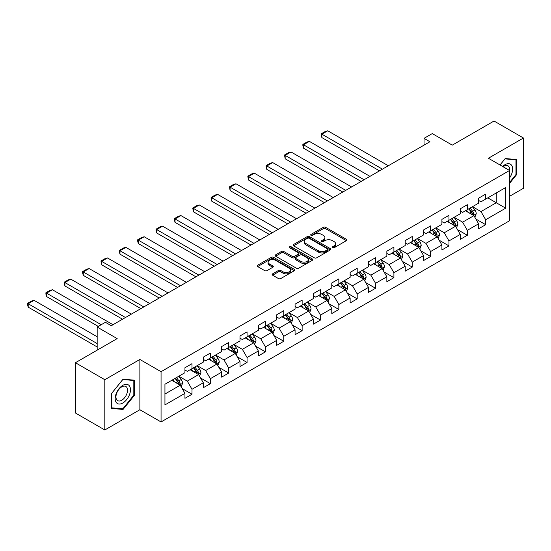 <?xml version="1.0" encoding="UTF-8"?>
<svg xmlns="http://www.w3.org/2000/svg" width="551" height="551" viewBox="0 0 551 551"><rect width="100%" height="100%" fill="white"/><g stroke="black" fill="none" stroke-linecap="round" stroke-linejoin="round"><path stroke-width="0.83" d="M332.522 247.736A1.143 0.661 0 0 0 334.14 247.736L346.407 240.649A1.632 0.944 0 0 0 346.889 239.981A1.632 0.944 0 0 0 346.407 239.32L325.62 227.315A1.632 0.944 0 0 0 323.313 227.315L311.039 234.402A1.143 0.661 0 0 0 310.702 234.864A1.143 0.661 0 0 0 311.039 235.332A1.143 0.661 0 0 0 312.658 235.332L314.242 234.416A5.228 3.017 0 0 1 321.639 234.416L323.368 235.415A5.228 3.017 0 0 1 324.897 237.55A5.228 3.017 0 0 1 323.368 239.685L321.784 240.601A1.143 0.661 0 0 0 321.447 241.069A1.143 0.661 0 0 0 321.784 241.538A1.143 0.661 0 0 0 323.396 241.538L324.987 240.615A5.228 3.017 0 0 1 332.377 240.615L334.113 241.62A5.228 3.017 0 0 1 335.642 243.749A5.228 3.017 0 0 1 334.113 245.884L332.522 246.8A1.143 0.661 0 0 0 332.184 247.268A1.143 0.661 0 0 0 332.522 247.736L332.522 246.8M272.607 273.854A1.632 0.944 0 0 0 272.132 274.522A1.632 0.944 0 0 0 272.607 275.19L278.441 278.558A1.632 0.944 0 0 0 280.755 278.558L294.379 270.693A1.632 0.944 0 0 0 294.861 270.024A1.632 0.944 0 0 0 294.379 269.356L273.592 257.351A1.632 0.944 0 0 0 271.285 257.351L257.654 265.224A1.632 0.944 0 0 0 257.179 265.892A1.632 0.944 0 0 0 257.654 266.553L264.7 270.624A1.632 0.944 0 0 0 267.008 270.624L272.841 267.256A1.632 0.944 0 0 0 273.317 266.588A1.632 0.944 0 0 0 272.841 265.919L269.349 263.908A4.367 2.521 0 0 1 268.068 262.124A4.367 2.521 0 0 1 270.768 259.79A4.367 2.521 0 0 1 275.528 260.341L289.213 268.241A4.367 2.521 0 0 1 290.494 270.024A4.367 2.521 0 0 1 287.794 272.352A4.367 2.521 0 0 1 283.035 271.808L280.755 270.493A1.632 0.944 0 0 0 278.441 270.493L272.607 273.854L272.607 275.19M509.565 196.294L523.45 188.277L523.45 138.012L494.033 121.027L452.268 145.14L432.266 133.597L424.029 138.349L429.911 141.745L111.288 325.703L105.406 322.301L97.169 327.06L97.169 350.154M104.814 379.708L104.814 429.973L139.878 409.73L139.878 359.459L104.814 379.708L75.404 362.723L117.17 338.61L97.169 327.06M139.878 359.459L161.057 371.691L509.565 170.479L509.565 220.751L161.057 421.956L161.057 371.691M523.45 138.012L488.386 158.254L509.565 170.479M314.359 257.82A1.632 0.944 0 0 0 316.673 257.82L330.297 249.954A1.632 0.944 0 0 0 330.779 249.286A1.632 0.944 0 0 0 330.297 248.618L309.51 236.62A1.632 0.944 0 0 0 307.203 236.62L293.573 244.486A1.632 0.944 0 0 0 293.091 245.154A1.632 0.944 0 0 0 293.573 245.822L314.359 257.82M290.046 247.984A1.143 0.661 0 0 1 291.204 248.143L291.204 246.786L312.341 258.991A1.632 0.944 0 0 1 312.816 259.652A1.632 0.944 0 0 1 312.341 260.32L298.711 268.192A1.632 0.944 0 0 1 296.404 268.192L275.61 256.187L275.61 254.851A1.632 0.944 0 0 0 275.135 255.519A1.632 0.944 0 0 0 275.61 256.187M275.61 254.851L281.444 251.483A1.632 0.944 0 0 1 283.758 251.483L292.188 256.353A1.632 0.944 0 0 0 294.496 256.353L298.366 254.121A1.632 0.944 0 0 0 298.842 253.453A1.632 0.944 0 0 0 298.366 252.785L289.585 247.716A1.143 0.661 0 0 1 289.254 247.254A1.143 0.661 0 0 1 289.957 246.641A1.143 0.661 0 0 1 291.204 246.786M104.814 429.973L75.404 412.988L75.404 362.723M182.181 388.572L192.003 394.24L192.003 389.281L203.298 382.759L203.298 387.718L210.358 383.648L210.358 378.689L221.654 372.166L221.654 377.125L228.713 373.048L228.713 368.089L240.009 361.566L240.009 366.525L247.068 362.448L247.068 357.489L258.364 350.973L258.364 355.932L265.424 351.855L265.424 346.896L276.719 340.373L276.719 345.332L283.779 341.255L283.779 336.296L295.074 329.774L295.074 334.732L302.134 330.662L302.134 325.703L313.429 319.181L313.429 324.14L320.489 320.062L320.489 315.103L331.785 308.581L331.785 313.54L338.844 309.462L338.844 304.503L350.14 297.988L350.14 302.947L357.2 298.869L357.2 293.91L368.495 287.388L368.495 292.347L375.555 288.269L375.555 283.31L386.85 276.788L386.85 281.747L393.91 277.676L393.91 272.717L405.205 266.195L405.205 271.154L412.265 267.077L412.265 262.118L423.554 255.595L423.554 260.554L430.613 256.477L430.613 251.518L441.909 245.002L441.909 249.961L448.969 245.884L448.969 240.925L460.264 234.402L460.264 239.361L467.324 235.284L467.324 230.325L478.619 223.802L478.619 228.761L485.679 224.691L485.679 219.732L505.68 208.182L505.68 187.533L496.272 192.967L496.272 202.747L505.68 208.182M192.003 394.24L184.943 398.318L184.943 393.359L164.942 404.909L164.942 384.254L184.943 372.71L184.943 367.751L192.003 363.674L192.003 368.633L203.298 362.11L203.298 357.151L210.358 353.074L210.358 358.033L221.654 351.51L221.654 346.551L228.713 342.481L228.713 347.44L240.009 340.917L240.009 335.958L247.068 331.881L247.068 336.84L258.364 330.318L258.364 325.359L265.424 321.288L265.424 326.247L276.719 319.725L276.719 314.766L283.779 310.688L283.779 315.647L295.074 309.125L295.074 304.166L302.134 300.088L302.134 305.047L313.429 298.525L313.429 293.566L320.489 289.495L320.489 294.454L331.785 287.932L331.785 282.973L338.844 278.896L338.844 283.855L350.14 277.332L350.14 272.373L357.2 268.303L357.2 273.262L368.495 266.739L368.495 261.78L375.555 257.703L375.555 262.662L386.85 256.139L386.85 251.18L393.91 247.103L393.91 252.062L405.205 245.539L405.205 240.58L412.265 236.51L412.265 241.469L423.554 234.946L423.554 229.987L430.613 225.91L430.613 230.869L441.909 224.347L441.909 219.388L448.969 215.317L448.969 220.276L460.264 213.754L460.264 208.795L467.324 204.717L467.324 209.676L478.619 203.154L478.619 198.195L485.679 194.117L485.679 199.076L505.68 187.533M190.123 369.721L198.594 374.611L187.299 381.134L178.827 376.243M184.943 369.99L187.299 371.346L192.003 368.633M187.299 381.134L192.003 389.281M198.594 374.611L203.298 382.759M208.478 359.121L216.949 364.011L205.654 370.534L197.182 365.644M203.298 359.397L205.654 360.753L210.358 358.033M205.654 370.534L210.358 378.689M216.949 364.011L221.654 372.166M226.833 348.528L235.305 353.418L224.009 359.934L215.537 355.044M221.654 348.797L224.009 350.154L228.713 347.44M224.009 359.934L228.713 368.089M235.305 353.418L240.009 361.566M245.188 337.928L253.66 342.818L242.364 349.341L233.893 344.451M240.009 338.197L242.364 339.561L247.068 336.84M242.364 349.341L247.068 357.489M253.66 342.818L258.364 350.973M263.536 327.328L272.008 332.219L260.719 338.741L252.248 333.851M258.364 327.604L260.719 328.961L265.424 326.247M260.719 338.741L265.424 346.896M272.008 332.219L276.719 340.373M281.892 316.735L290.363 321.626L279.068 328.148L270.596 323.258M276.719 317.004L279.068 318.361L283.779 315.647M279.068 328.148L283.779 336.296M290.363 321.626L295.074 329.774M300.247 306.136L308.718 311.026L297.423 317.548L288.951 312.658M295.074 306.411L297.423 307.768L302.134 305.047M297.423 317.548L302.134 325.703M308.718 311.026L313.429 319.181M318.602 295.543L327.074 300.433L315.778 306.948L307.306 302.058M313.429 295.811L315.778 297.168L320.489 294.454M315.778 306.948L320.489 315.103M327.074 300.433L331.785 308.581M336.957 284.943L345.429 289.833L334.133 296.355L325.662 291.465M331.785 285.211L334.133 286.575L338.844 283.855M334.133 296.355L338.844 304.503M345.429 289.833L350.14 297.988M355.312 274.343L363.784 279.233L352.488 285.755L344.017 280.865M350.14 274.618L352.488 275.975L357.2 273.262M352.488 285.755L357.2 293.91M363.784 279.233L368.495 287.388M373.668 263.75L382.139 268.64L370.844 275.163L362.372 270.272M368.495 264.019L370.844 265.375L375.555 262.662M370.844 275.163L375.555 283.31M382.139 268.64L386.85 276.788M392.023 253.15L400.494 258.04L389.199 264.563L380.727 259.673M386.85 253.426L389.199 254.782L393.91 252.062M389.199 264.563L393.91 272.717M400.494 258.04L405.205 266.195M410.378 242.557L418.85 247.447L407.554 253.963L399.082 249.073M405.205 242.826L407.554 244.183L412.265 241.469M407.554 253.963L412.265 262.118M418.85 247.447L423.554 255.595M428.733 231.957L437.205 236.847L425.909 243.37L417.438 238.48M423.554 232.226L425.909 233.59L430.613 230.869M425.909 243.37L430.613 251.518M437.205 236.847L441.909 245.002M447.088 221.357L455.56 226.247L444.264 232.77L435.793 227.88M441.909 221.633L444.264 222.99L448.969 220.276M444.264 232.77L448.969 240.925M455.56 226.247L460.264 234.402M465.443 210.764L473.915 215.655L462.62 222.177L454.148 217.287M460.264 211.033L462.62 212.39L467.324 209.676M462.62 222.177L467.324 230.325M473.915 215.655L478.619 223.802M487.8 197.857L496.272 202.747L480.975 211.577L472.503 206.687M478.619 200.44L480.975 201.797L485.679 199.076M480.975 211.577L485.679 219.732M139.878 409.73L161.057 421.956M424.029 138.349L424.029 145.14M164.942 394.041L180.239 385.204L171.767 380.314M180.239 385.204L184.943 393.359M475.857 219.016L485.679 224.691M457.502 229.615L467.324 235.284M439.147 240.208L448.969 245.884M420.792 250.808L430.613 256.477M402.437 261.408L412.265 267.077M384.081 272.001L393.91 277.676M365.726 282.601L375.555 288.269M347.371 293.194L357.2 298.869M329.016 303.794L338.844 309.462M310.661 314.394L320.489 320.062M292.305 324.987L302.134 330.662M273.95 335.587L283.779 341.255M255.595 346.18L265.424 351.855M237.24 356.779L247.068 362.448M218.885 367.379L228.713 373.048M200.536 377.972L210.358 383.648M509.565 183.393L516.569 174.688L516.569 159.549L505.212 158.536L500.032 164.976M111.701 408.436L123.052 409.448L134.41 395.322L134.41 380.183L123.052 379.171L111.701 393.297L111.701 408.436M515.977 174.35L516.569 174.688M133.817 394.984L134.41 395.322M121.854 408.759L123.052 409.448M332.976 247.895L334.113 247.247A5.228 3.017 0 0 0 335.642 245.112L335.642 243.749M324.897 237.55L324.897 238.907A5.228 3.017 0 0 1 323.368 241.042L322.239 241.696M346.386 240.663L325.62 228.672A1.632 0.944 0 0 0 323.313 228.672L311.494 235.497M330.276 249.968L309.51 237.977A1.632 0.944 0 0 0 307.203 237.977L293.593 245.829L293.573 244.486M327.411 249.755A1.143 0.661 0 0 0 327.749 249.286A1.143 0.661 0 0 0 327.411 248.818L309.166 238.287A1.143 0.661 0 0 0 307.548 238.287L305.874 239.251A5.228 3.017 0 0 0 304.338 241.386A5.228 3.017 0 0 0 305.874 243.521L318.347 250.719A5.228 3.017 0 0 0 325.737 250.719L327.411 249.755L327.411 251.111A1.143 0.661 0 0 0 327.749 250.643L327.749 249.286M304.338 241.386L304.338 242.743A5.228 3.017 0 0 0 305.874 244.878L305.874 243.521M327.411 251.111L325.737 252.076A5.228 3.017 0 0 1 318.347 252.076L305.874 244.878M275.638 256.201L281.444 252.847L281.444 251.483M298.842 253.453L298.842 254.81A1.632 0.944 0 0 1 298.366 255.478L294.496 257.71A1.632 0.944 0 0 1 292.188 257.71L283.758 252.847A1.632 0.944 0 0 0 281.444 252.847M291.204 248.143L312.321 260.334M300.936 261.408A4.367 2.521 0 0 0 305.695 261.952A4.367 2.521 0 0 0 308.395 259.624A4.367 2.521 0 0 0 307.114 257.84L302.292 255.051A1.632 0.944 0 0 0 299.985 255.051L296.114 257.289A1.632 0.944 0 0 0 295.632 257.958A1.632 0.944 0 0 0 296.114 258.619L300.936 261.408L300.936 262.765A4.367 2.521 0 0 0 305.695 263.309A4.367 2.521 0 0 0 308.395 260.981L308.395 259.624M295.632 257.958L295.632 259.314A1.632 0.944 0 0 0 296.114 259.982L296.114 258.619M300.936 262.765L296.114 259.982M290.494 270.024L290.494 271.381A4.367 2.521 0 0 1 287.794 273.709A4.367 2.521 0 0 1 283.035 273.165L280.755 271.85A1.632 0.944 0 0 0 278.441 271.85L272.635 275.204M268.068 262.124L268.068 263.481A4.367 2.521 0 0 0 269.349 265.265L269.349 263.908M272.821 267.269L269.349 265.265M294.358 270.699L273.592 258.715A1.632 0.944 0 0 0 271.285 258.715L257.675 266.567M474.845 217.266L476.243 213.74A4.408 2.548 -120 0 0 474.838 209.986L472.407 206.742M382.435 169.157L321.874 134.189L327.755 130.794L388.317 165.761M468.178 212.342L466.525 210.138M321.874 137.592L321.226 135.174L321.226 133.817L321.874 134.189L321.874 137.592L379.494 170.851M473.233 215.262L473.867 213.926A4.408 2.548 -120 0 0 472.6 211.274L470.175 208.03M469.066 208.671L471.759 212.266A2.245 1.295 60 0 1 472.173 212.948L473.867 213.926M468.763 208.85L471.188 212.087A4.408 2.548 60 0 1 472.455 214.738M321.226 133.817L325.345 131.441L327.755 130.794M509.565 177.952A10.813 6.247 120 0 0 511.603 174.13A10.813 6.247 120 0 0 510.929 164.556A10.813 6.247 120 0 0 502.636 166.478M515.247 159.432L515.977 159.852L515.977 174.522L509.565 182.498M500.06 164.99L504.978 158.867L515.977 159.852M509.565 171.051A8.189 4.725 120 0 0 508.001 165.823A8.189 4.725 120 0 0 503.111 166.753M122.818 403.008A10.813 6.247 120 0 0 130.47 389.757A10.813 6.247 120 0 0 122.818 385.342A10.813 6.247 120 0 0 115.173 398.587A10.813 6.247 120 0 0 122.818 403.008M121.743 400.24A8.189 4.725 120 0 0 127.095 393.028A8.189 4.725 120 0 0 125.842 386.465A8.189 4.725 120 0 0 121.743 386.871A8.189 4.725 120 0 0 116.399 394.082A8.189 4.725 120 0 0 117.652 400.646A8.189 4.725 120 0 0 121.743 400.24M111.819 393.194L122.818 379.508L133.817 380.486L133.817 395.157L122.818 408.842L111.819 407.857L111.798 393.18M133.094 380.066L133.817 380.486M456.49 227.859L457.888 224.333A4.408 2.548 -120 0 0 456.483 220.579L454.052 217.335M364.08 179.75L303.518 144.789L309.4 141.393L369.962 176.354M449.823 222.935L448.17 220.737M303.518 148.185L302.871 145.774L302.871 144.417L303.518 144.789L303.518 148.185L361.139 181.451M454.878 225.855L455.512 224.526A4.408 2.548 -120 0 0 454.244 221.874L451.82 218.63M450.711 219.264L453.411 222.866A2.245 1.295 60 0 1 453.817 223.548L455.512 224.526M450.408 219.443L452.832 222.687A4.408 2.548 60 0 1 454.1 225.338M302.871 144.417L306.99 142.041L309.4 141.393M438.135 238.459L439.533 234.933A4.408 2.548 -120 0 0 438.128 231.179L435.696 227.935M345.725 190.35L285.163 155.389L291.052 151.986L351.607 186.954M431.467 233.534L429.814 231.33M285.163 158.784L284.516 155.01L285.163 155.389L285.163 158.784L342.784 192.051M436.523 236.455L437.157 235.119A4.408 2.548 -120 0 0 435.889 232.467L433.465 229.223M432.356 229.863L435.056 233.459A2.245 1.295 60 0 1 435.462 234.141L437.157 235.119M432.053 230.042L434.477 233.28A4.408 2.548 60 0 1 435.745 235.938M284.516 155.01L288.634 152.634L291.052 151.986M419.779 249.052L421.178 245.526A4.408 2.548 -120 0 0 419.772 241.772L417.341 238.535M327.37 200.95L266.808 165.982L272.697 162.586L333.252 197.547M413.112 244.134L411.459 241.93M266.808 169.377L266.161 166.967L266.161 165.61L266.808 165.982L266.808 169.377L324.429 202.644M418.168 247.048L418.801 245.718A4.408 2.548 -120 0 0 417.534 243.067L415.11 239.823M414.001 240.463L416.701 244.059A2.245 1.295 60 0 1 417.107 244.74L418.801 245.718M413.698 240.635L416.122 243.879A4.408 2.548 60 0 1 417.389 246.531M266.161 165.61L270.279 163.234L272.697 162.586M401.424 259.652L402.822 256.125A4.408 2.548 -120 0 0 401.417 252.372L398.986 249.128M309.015 211.543L248.453 176.582L254.342 173.186L314.897 208.147M394.757 254.727L393.104 252.523M248.453 179.977L247.812 176.21L248.453 176.582L248.453 179.977L306.074 213.244M399.812 257.648L400.446 256.311A4.408 2.548 -120 0 0 399.179 253.66L396.754 250.423M395.652 251.056L398.345 254.652A2.245 1.295 60 0 1 398.752 255.333L400.446 256.311M395.342 251.235L397.767 254.479A4.408 2.548 60 0 1 399.034 257.131M247.812 176.21L251.924 173.827L254.342 173.186M383.069 270.252L384.467 266.725A4.408 2.548 -120 0 0 383.062 262.972L380.638 259.728M290.659 222.143L230.098 187.175L235.986 183.779L296.541 218.747M376.402 265.327L374.749 263.123M230.098 190.577L229.457 186.803L230.098 187.175L230.098 190.577L287.718 223.837M381.457 268.247L382.091 266.911A4.408 2.548 -120 0 0 380.831 264.26L378.399 261.016M377.297 261.656L379.99 265.251A2.245 1.295 60 0 1 380.397 265.933L382.091 266.911M376.987 261.835L379.419 265.072A4.408 2.548 60 0 1 380.679 267.724M229.457 186.803L233.569 184.427L235.986 183.779M364.714 280.845L366.112 277.318A4.408 2.548 -120 0 0 364.707 273.565L362.282 270.321M272.304 232.736L211.749 197.775L217.631 194.379L278.186 229.34M358.047 275.92L356.394 273.723M211.749 201.17L211.102 198.759L211.102 197.403L211.749 197.775L211.749 201.17L269.363 234.437M363.102 278.84L363.736 277.511A4.408 2.548 -120 0 0 362.475 274.859L360.044 271.615M358.942 272.249L361.635 275.851A2.245 1.295 60 0 1 362.041 276.533L363.736 277.511M358.632 272.428L361.063 275.672A4.408 2.548 60 0 1 362.324 278.324M211.102 197.403L215.214 195.026L217.631 194.379M346.359 291.445L347.757 287.918A4.408 2.548 -120 0 0 346.352 284.164L343.927 280.92M253.949 243.335L193.394 208.374L199.276 204.972L259.831 239.94M339.691 286.52L338.038 284.316M193.394 211.77L192.747 207.996L193.394 208.374L193.394 211.77L251.008 245.037M344.747 289.44L345.381 288.104A4.408 2.548 -120 0 0 344.12 285.452L341.689 282.208M340.587 282.849L343.28 286.444A2.245 1.295 60 0 1 343.686 287.126L345.381 288.104M340.277 283.028L342.708 286.265A4.408 2.548 60 0 1 343.969 288.924M192.747 207.996L196.865 205.619L199.276 204.972M328.003 302.038L329.408 298.511A4.408 2.548 -120 0 0 327.997 294.757L325.572 291.52M235.594 253.935L175.039 218.967L180.921 215.572L241.476 250.533M321.336 297.12L319.683 294.916M175.039 222.363L174.391 219.952L174.391 218.595L175.039 218.967L175.039 222.363L232.653 255.63M326.392 300.033L327.025 298.704A4.408 2.548 -120 0 0 325.765 296.052L323.334 292.808M322.232 293.449L324.925 297.044A2.245 1.295 60 0 1 325.331 297.726L327.025 298.704M321.922 293.621L324.353 296.865A4.408 2.548 60 0 1 325.613 299.517M174.391 218.595L178.51 216.219L180.921 215.572M309.648 312.637L311.053 309.111A4.408 2.548 -120 0 0 309.641 305.357L307.217 302.113M217.239 264.528L156.684 229.567L162.566 226.172L223.121 261.133M302.981 307.713L301.335 305.509M156.684 232.963L156.036 230.552L156.036 229.195L156.684 229.567L156.684 232.963L214.298 266.229M308.037 310.633L308.67 309.297A4.408 2.548 -120 0 0 307.41 306.645L304.978 303.408M303.876 304.042L306.57 307.637A2.245 1.295 60 0 1 306.976 308.319L308.67 309.297M303.567 304.221L305.998 307.465A4.408 2.548 60 0 1 307.258 310.117M156.036 229.195L160.155 226.812L162.566 226.172M291.293 323.237L292.698 319.711A4.408 2.548 -120 0 0 291.286 315.957L288.862 312.713M198.883 275.128L138.329 240.16L144.21 236.765L204.765 271.733M284.626 318.313L282.98 316.109M138.329 243.563L137.681 241.145L137.681 239.788L138.329 240.16L138.329 243.563L195.942 276.822M289.681 321.233L290.315 319.897A4.408 2.548 -120 0 0 289.055 317.245L286.623 314.001M285.521 314.642L288.214 318.237A2.245 1.295 60 0 1 288.621 318.919L290.315 319.897M285.211 314.821L287.643 318.058A4.408 2.548 60 0 1 288.903 320.71M137.681 239.788L141.8 237.412L144.21 236.765M272.938 333.83L274.343 330.304A4.408 2.548 -120 0 0 272.931 326.55L270.507 323.306M180.528 285.721L119.973 250.76L125.855 247.365L186.41 282.326M266.271 328.906L264.625 326.709M119.973 254.156L119.326 251.745L119.326 250.388L119.973 250.76L119.973 254.156L177.587 287.422M271.326 331.826L271.96 330.497A4.408 2.548 -120 0 0 270.699 327.845L268.268 324.601M267.166 325.235L269.859 328.837A2.245 1.295 60 0 1 270.265 329.519L271.96 330.497M266.856 325.414L269.287 328.658A4.408 2.548 60 0 1 270.548 331.309M119.326 250.388L123.445 248.012L125.855 247.365M254.583 344.43L255.988 340.904A4.408 2.548 -120 0 0 254.576 337.15L252.151 333.906M162.173 296.321L101.618 261.36L107.5 257.958L168.062 292.925M247.916 339.506L246.269 337.302M101.618 264.755L100.971 260.981L101.618 261.36L101.618 264.755L159.232 298.022M252.971 342.426L253.605 341.09A4.408 2.548 -120 0 0 252.344 338.438L249.913 335.194M248.811 335.834L251.504 339.43A2.245 1.295 60 0 1 251.91 340.112L253.605 341.09M248.501 336.014L250.932 339.251A4.408 2.548 60 0 1 252.193 341.909M100.971 260.981L105.089 258.605L107.5 257.958M236.234 355.023L237.633 351.497A4.408 2.548 -120 0 0 236.221 347.743L233.796 344.506M143.818 306.921L83.263 271.953L89.145 268.557L149.707 303.518M229.56 350.105L227.914 347.901M83.263 275.348L82.616 272.938L82.616 271.581L83.263 271.953L83.263 275.348L140.877 308.615M234.616 353.019L235.249 351.69A4.408 2.548 -120 0 0 233.989 349.038L231.558 345.794M230.456 346.434L233.149 350.03A2.245 1.295 60 0 1 233.555 350.712L235.249 351.69M230.146 346.607L232.577 349.851A4.408 2.548 60 0 1 233.838 352.502M82.616 271.581L86.734 269.205L89.145 268.557M217.879 365.623L219.277 362.097A4.408 2.548 -120 0 0 217.865 358.343L215.441 355.099M125.463 317.514L64.908 282.553L70.79 279.157L131.352 314.118M211.205 360.698L209.559 358.494M64.908 285.948L64.26 283.538L64.26 282.181L64.908 282.553L64.908 285.948L122.522 319.215M216.267 363.619L216.894 362.282A4.408 2.548 -120 0 0 215.634 359.631L213.203 356.394M212.101 357.027L214.794 360.623A2.245 1.295 60 0 1 215.2 361.304L216.894 362.282M211.791 357.206L214.222 360.45A4.408 2.548 60 0 1 215.482 363.102M64.26 282.181L68.379 279.798L70.79 279.157M199.524 376.223L200.922 372.696A4.408 2.548 -120 0 0 199.517 368.943L197.086 365.699M101.226 324.718L46.553 293.146L52.435 289.75L112.996 324.718M192.85 371.298L191.204 369.094M46.553 296.548L45.905 294.131L45.905 292.774L46.553 293.146L46.553 296.548L98.285 326.412M197.912 374.219L198.539 372.882A4.408 2.548 -120 0 0 197.279 370.231L194.847 366.987M193.745 367.627L196.438 371.222A2.245 1.295 60 0 1 196.845 371.904L198.539 372.882M193.435 367.806L195.867 371.043A4.408 2.548 60 0 1 197.127 373.695M45.905 292.774L50.024 290.398L52.435 289.75M181.169 386.816L182.567 383.289A4.408 2.548 -120 0 0 181.162 379.536L178.731 376.292M97.169 343.569L28.197 303.746L34.079 300.35L97.169 336.771M174.495 381.891L172.849 379.694M28.197 307.141L27.55 304.731L27.55 303.374L28.197 303.746L28.197 307.141L97.169 346.965M179.557 384.812L180.184 383.482A4.408 2.548 -120 0 0 178.923 380.831L176.492 377.587M175.39 378.22L178.083 381.822A2.245 1.295 60 0 1 178.49 382.504L180.184 383.482M175.08 378.399L177.512 381.643A4.408 2.548 60 0 1 178.772 384.295M27.55 303.374L31.669 300.998L34.079 300.35M334.113 247.247L334.113 245.884M321.784 241.538L321.784 240.601M323.368 241.042L323.368 239.685M311.039 235.332L311.039 234.402M323.313 228.672L323.313 227.315M325.62 228.672L325.62 227.315M346.407 240.649L346.407 239.32M307.203 237.977L307.203 236.62M309.51 237.977L309.51 236.62M330.297 249.954L330.297 248.618M318.347 252.076L318.347 250.719M325.737 252.076L325.737 250.719M283.758 252.847L283.758 251.483M292.188 257.71L292.188 256.353M294.496 257.71L294.496 256.353M298.366 255.478L298.366 254.121M312.341 260.32L312.341 258.991M278.441 271.85L278.441 270.493M280.755 271.85L280.755 270.493M283.035 273.165L283.035 271.808M272.841 267.256L272.841 265.919M257.654 266.553L257.654 265.224M271.285 258.715L271.285 257.351M273.592 258.715L273.592 257.351M294.379 270.693L294.379 269.356M473.481 215.4L476.216 213.822M472.6 211.274L474.838 209.986M469.466 213.085L471.188 212.087M455.126 226L457.86 224.422M454.244 221.874L456.483 220.579M451.111 223.678L452.832 222.687M436.771 236.599L439.505 235.015M435.889 232.467L438.128 231.179M432.755 234.278L434.477 233.28M418.416 247.192L421.15 245.615M417.534 243.067L419.772 241.772M414.4 244.878L416.122 243.879M400.06 257.792L402.795 256.208M399.179 253.66L401.417 252.372M396.045 255.471L397.767 254.479M381.705 268.385L384.44 266.808M380.831 264.26L383.062 262.972M377.69 266.071L379.419 265.072M363.35 278.985L366.084 277.408M362.475 274.859L364.707 273.565M359.335 276.664L361.063 275.672M344.995 289.585L347.729 288.001M344.12 285.452L346.352 284.164M340.979 287.264L342.708 286.265M326.64 300.178L329.374 298.601M325.765 296.052L327.997 294.757M322.624 297.864L324.353 296.865M308.284 310.778L311.019 309.194M307.41 306.645L309.641 305.357M304.269 308.457L305.998 307.465M289.929 321.371L292.664 319.794M289.055 317.245L291.286 315.957M285.914 319.057L287.643 318.058M271.574 331.971L274.308 330.393M270.699 327.845L272.931 326.55M267.559 329.65L269.287 328.658M253.219 342.57L255.96 340.986M252.344 338.438L254.576 337.15M249.204 340.249L250.932 339.251M234.864 353.163L237.605 351.586M233.989 349.038L236.221 347.743M230.848 350.849L232.577 349.851M216.509 363.763L219.25 362.179M215.634 359.631L217.865 358.343M212.5 361.442L214.222 360.45M198.153 374.356L200.895 372.779M197.279 370.231L199.517 368.943M194.145 372.042L195.867 371.043M179.798 384.956L182.539 383.379M178.923 380.831L181.162 379.536M175.79 382.635L177.512 381.643"/></g></svg>
